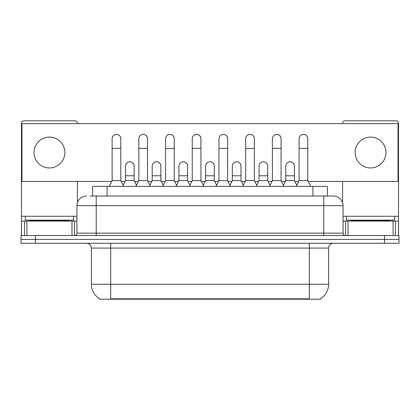 <?xml version="1.0" encoding="UTF-8"?>
<svg xmlns="http://www.w3.org/2000/svg" width="420" height="420" viewBox="0 0 420 420"><rect width="100%" height="100%" fill="white"/><g stroke="black" fill="none" stroke-linecap="round" stroke-linejoin="round"><path stroke-width="0.63" d="M92.605 196.019L92.605 186.375L327.395 186.375L327.395 196.019M320.413 298.72L320.413 299.197L99.587 299.197L99.587 298.72M99.734 298.809A16.873 16.873 0 0 1 91.392 284.251L110.68 284.251L110.68 298.809L309.32 298.809L309.32 284.251L328.608 284.251L328.608 248.089A4.819 4.819 0 0 1 333.428 243.269M91.392 284.251L91.392 248.089C91.109 245.159 89.502 243.553 86.573 243.269M320.266 298.809A16.873 16.873 0 0 0 328.608 284.251M35.464 235.552L399 235.552L399 239.411L21 239.411L21 243.269L35.464 243.269L35.464 239.411L21 239.411L21 235.552L35.464 235.552L35.464 239.411L399 239.411L399 243.269L35.464 243.269M90.169 196.019L333.428 196.019A9.644 9.644 0 0 1 343.072 205.658L343.072 233.142C343.203 234.596 344.006 235.4 345.481 235.552M89.948 196.019L96.217 196.019L96.217 205.658L76.928 205.658L76.928 233.142A2.41 2.41 0 0 1 74.519 235.552M86.573 196.019A9.644 9.644 0 0 0 76.928 205.658M333.281 196.019L330.052 196.019M109.232 186.375L112.124 180.59L120.803 180.59L123.695 186.375M120.803 180.59L120.803 138.742A4.342 4.342 0 0 0 116.466 134.4A4.342 4.342 0 0 1 116.739 134.41M112.124 180.59L112.124 148.381L120.803 148.381M112.124 148.381L112.124 138.742A4.342 4.342 0 0 1 116.466 134.4M123.144 185.267L125.48 180.59L134.159 180.59L136.495 185.267M134.159 180.59L134.159 166.126A4.342 4.342 0 0 0 130.09 161.794A4.342 4.342 0 0 1 134.159 166.126M125.48 180.59L125.48 175.77L134.159 175.77M125.48 175.77L125.48 166.126A4.342 4.342 0 0 1 130.09 161.794M135.944 186.375L138.836 180.59L147.515 180.59L150.407 186.375M147.515 180.59L147.515 138.742A4.342 4.342 0 0 0 143.173 134.4A4.342 4.342 0 0 1 143.446 134.41M138.836 180.59L138.836 148.381L147.515 148.381M138.836 148.381L138.836 138.742A4.342 4.342 0 0 1 143.173 134.4M162.655 186.375L165.548 180.59L174.227 180.59L177.119 186.375M174.227 180.59L174.227 138.742A4.342 4.342 0 0 0 169.885 134.4A4.342 4.342 0 0 1 170.158 134.41M165.548 180.59L165.548 148.381L174.227 148.381M165.548 148.381L165.548 138.742A4.342 4.342 0 0 1 169.885 134.4M189.362 186.375L192.255 180.59L200.933 180.59L203.826 186.375M200.933 180.59L200.933 138.742A4.342 4.342 0 0 0 196.597 134.4A4.342 4.342 0 0 1 196.87 134.41M192.255 180.59L192.255 148.381L200.933 148.381M192.255 148.381L192.255 138.742A4.342 4.342 0 0 1 196.597 134.4M216.074 186.375L218.967 180.59L227.645 180.59L230.538 186.375M227.645 180.59L227.645 138.742A4.342 4.342 0 0 0 223.309 134.4A4.342 4.342 0 0 1 223.582 134.41M218.967 180.59L218.967 148.381L227.645 148.381M218.967 148.381L218.967 138.742A4.342 4.342 0 0 1 223.309 134.4M149.851 185.267L152.192 180.59L160.871 180.59L163.207 185.267M160.871 180.59L160.871 166.126A4.342 4.342 0 0 0 156.802 161.794A4.342 4.342 0 0 1 160.871 166.126M152.192 180.59L152.192 175.77L160.871 175.77M152.192 175.77L152.192 166.126A4.342 4.342 0 0 1 156.802 161.794M176.563 185.267L178.904 180.59L187.583 180.59L189.919 185.267M187.583 180.59L187.583 166.126A4.342 4.342 0 0 0 183.514 161.794A4.342 4.342 0 0 1 187.583 166.126M178.904 180.59L178.904 175.77L187.583 175.77M178.904 175.77L178.904 166.126A4.342 4.342 0 0 1 183.514 161.794M203.275 185.267L205.611 180.59L214.289 180.59L216.631 185.267M214.289 180.59L214.289 166.126A4.342 4.342 0 0 0 210.226 161.794A4.342 4.342 0 0 1 214.289 166.126M205.611 180.59L205.611 175.77L214.289 175.77M205.611 175.77L205.611 166.126A4.342 4.342 0 0 1 210.226 161.794M73.552 216.269L25.342 216.269L25.342 220.127L73.552 220.127L73.552 216.269L76.928 216.269M68.733 221.088L68.733 220.605A0.483 0.483 0 0 1 69.216 220.127M68.733 220.605L30.161 220.605A0.483 0.483 0 0 0 29.678 220.127M30.161 220.605L30.161 221.088M394.658 216.269L346.447 216.269L346.447 220.127L394.658 220.127L394.658 216.269L398.517 216.269L398.517 235.552L398.517 221.088L395.467 221.088L395.467 235.552M389.839 221.088L389.839 220.605A0.483 0.483 0 0 1 390.322 220.127M389.839 220.605L351.267 220.605A0.483 0.483 0 0 0 350.784 220.127M351.267 220.605L351.267 221.088M71.988 235.552L71.988 221.088L26.906 221.088L26.906 235.552M77.411 123.601L77.411 123.212A2.41 2.41 0 0 0 75.002 120.803L23.893 120.803A2.41 2.41 0 0 0 21.483 123.212L21.483 221.088L26.906 221.088M77.411 181.456L77.411 202.65M71.988 221.088L76.928 221.088M21.483 235.552L21.483 221.088M393.094 235.552L393.094 221.088L348.012 221.088L348.012 235.552M398.517 216.269L398.517 123.212A2.41 2.41 0 0 0 396.107 120.803L344.999 120.803A2.41 2.41 0 0 0 342.589 123.212L342.589 123.601M342.589 181.456L342.589 202.65M343.072 221.088L348.012 221.088M393.094 221.088L395.467 221.088M294.425 166.772A4.342 4.342 0 0 0 290.11 161.784M267.713 166.772A4.342 4.342 0 0 0 263.398 161.784M241.001 166.772A4.342 4.342 0 0 0 236.686 161.784M303.487 134.4A4.342 4.342 0 0 0 303.466 134.4A4.342 4.342 0 0 1 307.776 139.382M281.069 139.382A4.342 4.342 0 0 0 276.754 134.4M214.289 166.772A4.342 4.342 0 0 0 209.974 161.784M183.288 161.784A4.342 4.342 0 0 0 183.267 161.784A4.342 4.342 0 0 1 187.583 166.772M160.871 166.772A4.342 4.342 0 0 0 156.555 161.784M227.645 139.382A4.342 4.342 0 0 0 223.33 134.4M200.933 139.382A4.342 4.342 0 0 0 196.623 134.4M174.227 139.382A4.342 4.342 0 0 0 169.911 134.4M147.515 139.382A4.342 4.342 0 0 0 143.199 134.4M254.357 139.382A4.342 4.342 0 0 0 250.042 134.4M134.159 166.772A4.342 4.342 0 0 0 129.843 161.784M120.803 139.382A4.342 4.342 0 0 0 116.487 134.4M370.556 137.099A15.43 15.43 0 0 0 355.126 152.528A15.43 15.43 0 0 0 370.556 167.958A15.43 15.43 0 0 0 385.98 152.528A15.43 15.43 0 0 0 370.556 137.099M49.445 137.099A15.43 15.43 0 0 0 34.02 152.528A15.43 15.43 0 0 0 49.445 167.958A15.43 15.43 0 0 0 64.874 152.528A15.43 15.43 0 0 0 49.445 137.099M308.212 181.456L398.034 181.456L398.034 123.601L21.966 123.601L21.966 181.456L111.689 181.456M121.238 181.456L125.045 181.456M134.594 181.456L138.401 181.456M147.95 181.456L151.757 181.456M161.301 181.456L165.113 181.456M174.657 181.456L178.469 181.456M188.013 181.456L191.825 181.456M201.369 181.456L205.18 181.456M214.725 181.456L218.537 181.456M228.081 181.456L231.887 181.456M241.437 181.456L245.243 181.456M254.793 181.456L258.599 181.456M268.149 181.456L271.955 181.456M281.5 181.456L285.311 181.456M294.856 181.456L298.667 181.456M242.786 186.375L245.679 180.59L254.357 180.59L257.25 186.375M254.357 180.59L254.357 138.742A4.342 4.342 0 0 0 250.016 134.4A4.342 4.342 0 0 1 250.289 134.41M245.679 180.59L245.679 148.381L254.357 148.381M245.679 148.381L245.679 138.742A4.342 4.342 0 0 1 250.016 134.4M269.498 186.375L272.391 180.59L281.069 180.59L283.962 186.375M281.069 180.59L281.069 138.742A4.342 4.342 0 0 0 276.728 134.4A4.342 4.342 0 0 1 277 134.41M272.391 180.59L272.391 148.381L281.069 148.381M272.391 148.381L272.391 138.742A4.342 4.342 0 0 1 276.728 134.4M296.205 186.375L299.098 180.59L307.776 180.59L310.674 186.375M307.776 180.59L307.776 138.742A4.342 4.342 0 0 0 303.44 134.4A4.342 4.342 0 0 1 303.713 134.41M299.098 180.59L299.098 148.381L307.776 148.381M299.098 148.381L299.098 138.742A4.342 4.342 0 0 1 303.44 134.4M229.987 185.267L232.323 180.59L241.001 180.59L243.343 185.267M241.001 180.59L241.001 166.126A4.342 4.342 0 0 0 236.933 161.794A4.342 4.342 0 0 1 241.001 166.126M232.323 180.59L232.323 175.77L241.001 175.77M232.323 175.77L232.323 166.126A4.342 4.342 0 0 1 236.933 161.794M256.694 185.267L259.035 180.59L267.713 180.59L270.05 185.267M267.713 180.59L267.713 166.126A4.342 4.342 0 0 0 263.644 161.794A4.342 4.342 0 0 1 267.713 166.126M259.035 180.59L259.035 175.77L267.713 175.77M259.035 175.77L259.035 166.126A4.342 4.342 0 0 1 263.644 161.794M283.406 185.267L285.747 180.59L294.425 180.59L296.762 185.267M294.425 180.59L294.425 166.126A4.342 4.342 0 0 0 290.356 161.794A4.342 4.342 0 0 1 294.425 166.126M285.747 180.59L285.747 175.77L294.425 175.77M285.747 175.77L285.747 166.126A4.342 4.342 0 0 1 290.356 161.794M307.393 299.197L307.393 298.72M112.607 299.197L112.607 298.72M107.069 196.019L107.069 186.375M312.931 196.019L312.931 186.375M309.32 243.269L309.32 248.089L91.392 248.089M328.608 248.089L309.32 248.089L309.32 284.251L110.68 284.251L110.68 243.269M384.536 243.269L384.536 235.552M96.217 235.552L96.217 233.142L343.072 233.142M76.928 233.142L96.217 233.142L96.217 205.658L323.783 205.658L323.783 235.552M343.072 205.658L323.783 205.658L323.783 196.019M25.342 216.269L21.483 216.269M74.361 221.088L74.361 235.552M21.52 221.088L21.52 235.552M24.533 235.552L24.533 221.088M346.447 216.269L343.072 216.269M398.48 235.552L398.48 221.088M345.639 235.552L345.639 221.088"/></g></svg>
